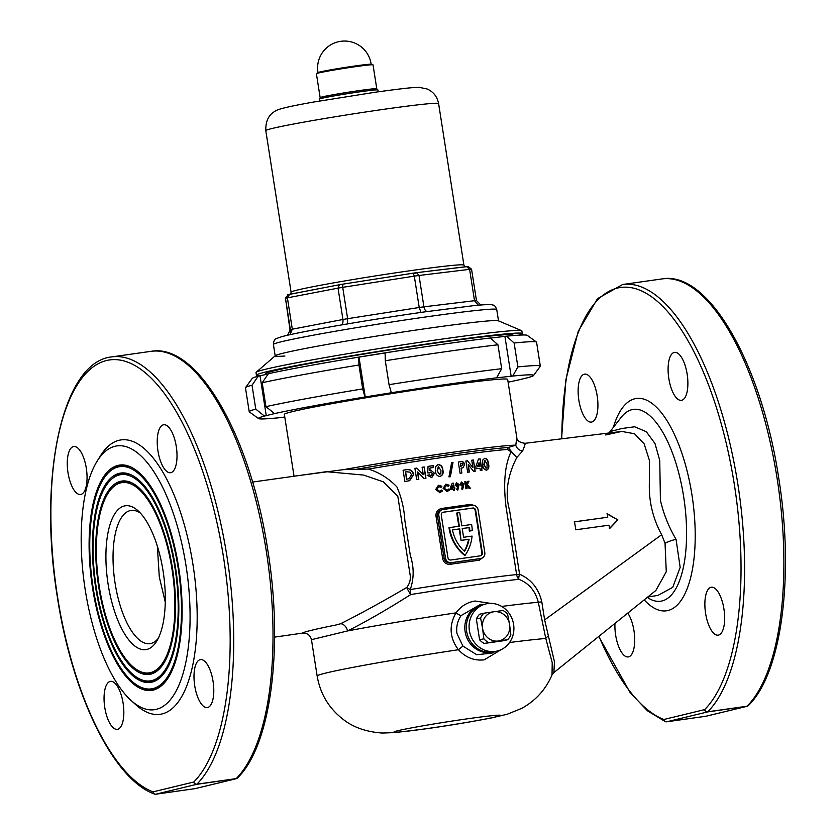 <?xml version="1.0" encoding="UTF-8"?>
<svg xmlns="http://www.w3.org/2000/svg" width="836" height="836" viewBox="0 0 836 836"><rect width="100%" height="100%" fill="white"/><g stroke="black" fill="none" stroke-linecap="round" stroke-linejoin="round"><path stroke-width="1.25" d="M150.71 674.161A97.655 37.85 81.9 0 1 98.679 586.673A97.655 37.85 81.9 0 1 120.52 481.327A97.655 37.85 81.9 0 1 131.419 482.654A97.655 37.85 81.9 0 1 173.094 572.43A97.655 37.85 81.9 0 1 158.004 670.242A97.655 37.85 81.9 0 1 150.71 674.161M158.526 669.782A96.871 37.547 81.9 0 1 151.828 673.22A96.871 37.547 81.9 0 1 141.002 671.893L139.748 671.308A96.098 37.244 81.9 0 1 98.742 582.964A96.098 37.244 81.9 0 1 113.581 486.709A96.098 37.244 81.9 0 1 120.76 482.853A96.098 37.244 81.9 0 1 171.965 568.95A96.098 37.244 81.9 0 1 150.47 672.625A96.098 37.244 81.9 0 1 139.748 671.308M113.581 486.709L114.636 485.8A96.871 37.547 81.9 0 1 121.868 481.912A96.871 37.547 81.9 0 1 132.057 482.957M119.506 474.89A104.176 40.379 81.9 0 1 175.017 568.208A104.176 40.379 81.9 0 1 151.724 680.598A104.176 40.379 81.9 0 1 140.093 679.177A104.176 40.379 81.9 0 1 95.638 583.403A104.176 40.379 81.9 0 1 111.731 479.059A104.176 40.379 81.9 0 1 119.506 474.89M111.731 479.059L112.787 478.15A104.949 40.671 81.9 0 1 120.614 473.949A104.949 40.671 81.9 0 1 131.701 475.099M160.376 677.432A104.949 40.671 81.9 0 1 153.072 681.194A104.949 40.671 81.9 0 1 141.357 679.752L140.093 679.177M151.964 682.134A105.723 40.974 81.9 0 1 95.628 587.415A105.723 40.974 81.9 0 1 119.266 473.354A105.723 40.974 81.9 0 1 131.074 474.796A105.723 40.974 81.9 0 1 176.187 571.991A105.723 40.974 81.9 0 1 159.854 677.891A105.723 40.974 81.9 0 1 151.964 682.134M118.263 466.916A112.243 43.503 81.9 0 1 178.068 567.466A112.243 43.503 81.9 0 1 152.967 688.571A112.243 43.503 81.9 0 1 140.438 687.035A112.243 43.503 81.9 0 1 92.545 583.841A112.243 43.503 81.9 0 1 109.882 471.41A112.243 43.503 81.9 0 1 118.263 466.916M109.882 471.41L110.927 470.501A113.017 43.806 81.9 0 1 119.37 465.976A113.017 43.806 81.9 0 1 131.356 467.24M162.226 685.071A113.017 43.806 81.9 0 1 154.315 689.157A113.017 43.806 81.9 0 1 141.702 687.62L140.438 687.035M153.207 690.097A113.8 44.109 81.9 0 1 92.577 588.157A113.8 44.109 81.9 0 1 118.022 465.38A113.8 44.109 81.9 0 1 130.729 466.937A113.8 44.109 81.9 0 1 179.291 571.552A113.8 44.109 81.9 0 1 161.703 685.541A113.8 44.109 81.9 0 1 153.207 690.097M442.004 509.751C438.837 510.514 437.322 512.562 437.468 515.864L444.125 558.385C444.992 561.573 447.061 563.077 450.322 562.889L450.207 564.31C446.205 564.499 443.686 562.607 442.652 558.636L435.995 516.125C435.775 512.029 437.594 509.49 441.471 508.518A110.331 3.814 -8.9 0 1 456.466 506.344A110.331 3.814 -8.9 0 1 470.584 504.39A1.348 0.7 -97.7 0 0 471.19 505.519M482.288 604.825A24.223 22.311 76.4 0 0 465.119 631.661A24.223 22.311 76.4 0 0 493.668 651.871M483.793 604.438L480.376 604.48L461.096 615.578C457.449 621.002 456.069 626.979 456.958 633.5L462.935 646.092L476.698 654.724L491.976 653.125L495.184 651.526M299.8 475.423L344.327 469.518L368.425 469.08C379.199 472.424 388.688 478.349 396.87 486.855C401.499 497.336 404.154 508.581 404.864 520.609L410.309 555.344C414.113 567.174 414.092 578.575 410.236 589.558A8.078 1.149 -99.2 0 1 410.758 594.553A8.078 1.212 61.6 0 1 407.916 589.923A8.078 1.212 61.6 0 1 406.704 587.509A8.078 0.522 -149.4 0 1 410.236 589.558A110.331 3.814 -8.9 0 1 468.118 580.759A110.331 3.814 -8.9 0 1 516.617 574.572L506.156 507.797C503.126 483.72 504.766 465.056 511.057 451.795L507.389 449.454A1.881 1.735 85.9 0 1 508.33 447.459L515.791 445.201L516.773 437.468L507.671 379.408A113.017 3.908 -8.9 0 0 438.764 386.545A113.017 3.908 -8.9 0 0 284.355 414.374L294.042 476.227M163.093 571.092A72.659 28.163 81.9 0 1 156.593 641.348A72.659 28.163 81.9 0 1 108.137 584.385A72.659 28.163 81.9 0 1 138.086 510.806A72.659 28.163 81.9 0 1 163.093 571.092M140.49 513.199A67.277 26.073 -98.1 0 0 131.085 510.441A67.277 26.073 -98.1 0 0 115.086 583.204A67.277 26.073 -98.1 0 0 149.968 643.657A67.277 26.073 -98.1 0 0 158.234 638.38M452.976 487.89L452.673 487.963A109.526 3.793 171.1 0 0 451.231 488.172L452.6 485.497L451.534 488.099A110.331 3.814 -8.9 0 1 452.976 487.89L452.6 485.497M454.596 488.861L454.418 487.712A109.526 3.793 171.1 0 0 453.844 487.796L453.122 483.198A109.526 3.793 171.1 0 0 452.537 483.281A109.526 3.793 171.1 0 0 452.192 483.333M450.061 476.771L453.007 462.465L450.374 476.698A110.331 3.814 171.1 0 0 448.942 476.896L451.618 462.663A110.331 3.814 -8.9 0 1 453.007 462.465M655.852 590.498L666.271 571.761L665.038 543.285L661.663 534.706C652.331 517.505 648.287 499.207 649.52 479.812L649.363 460.176L644.159 443.895L634.545 433.759L621.785 431.428L524.977 443.32C519.553 442.526 516.815 440.572 516.773 437.468M647.294 597.385A96.882 37.547 -98.1 0 0 683.618 496.406A96.882 37.547 -98.1 0 0 621.221 417.279L610.05 431.606L621.806 428.513L634.67 426.778L646.301 431.721L654.985 443.498L659.75 460.458L660.419 500.294C663.565 513.921 668.769 526.941 676.042 539.335L680.17 567.341L672.75 587.321L657.984 595.41L647.795 596.988M705.605 613.405A24.223 9.384 -98.1 0 0 718.166 635.161A24.223 9.384 -98.1 0 0 723.924 608.974A24.223 9.384 -98.1 0 0 711.363 587.206A24.223 9.384 -98.1 0 0 705.605 613.405M668.831 378.551A24.223 9.384 -98.1 0 0 681.392 400.319A24.223 9.384 -98.1 0 0 687.15 374.12A24.223 9.384 -98.1 0 0 674.589 352.364A24.223 9.384 -98.1 0 0 668.831 378.551M578.867 400.319A24.223 9.384 -98.1 0 0 591.428 422.086A24.223 9.384 -98.1 0 0 597.186 395.888A24.223 9.384 -98.1 0 0 584.636 374.12A24.223 9.384 -98.1 0 0 578.867 400.319M614.972 623.405A24.223 9.384 -98.1 0 0 615.651 635.161A24.223 9.384 -98.1 0 0 628.202 656.929A24.223 9.384 -98.1 0 0 633.97 630.731A24.223 9.384 -98.1 0 0 627.763 613.112M194.736 685.802A24.223 9.384 -98.1 0 0 207.297 707.569A24.223 9.384 -98.1 0 0 213.055 681.371A24.223 9.384 -98.1 0 0 200.494 659.604A24.223 9.384 -98.1 0 0 194.736 685.802M157.962 450.959A24.223 9.384 -98.1 0 0 170.523 472.716A24.223 9.384 -98.1 0 0 176.281 446.529A24.223 9.384 -98.1 0 0 163.72 424.761A24.223 9.384 -98.1 0 0 157.962 450.959M67.998 472.716A24.223 9.384 -98.1 0 0 80.559 494.484A24.223 9.384 -98.1 0 0 86.317 468.285A24.223 9.384 -98.1 0 0 73.767 446.529A24.223 9.384 -98.1 0 0 67.998 472.716M104.782 707.569A24.223 9.384 -98.1 0 0 117.333 729.326A24.223 9.384 -98.1 0 0 123.101 703.139A24.223 9.384 -98.1 0 0 110.54 681.371A24.223 9.384 -98.1 0 0 104.782 707.569M165.267 602.056L159.289 576.934L157.346 546.148M666.114 721.792A2.696 2.424 -69.2 0 1 663.878 719.482L704.654 709.618A2.696 2.383 44.8 0 0 707.768 711.781A222.01 86.045 -98.1 0 0 737.822 483.981A222.01 86.045 -98.1 0 0 622.705 284.491L597.521 298.63L578.23 331.328L565.951 379.45L561.552 438.827M561.792 438.795A219.314 85 -98.1 0 1 634.639 288.43A219.314 85 -98.1 0 1 734.342 484.577A219.314 85 -98.1 0 1 704.654 709.618A2.696 2.477 -103.6 0 0 707.528 711.927L666.752 721.792L706.054 716.222L746.82 706.357L707.528 711.927A2.696 1.045 81.9 0 0 707.768 711.781L747.06 706.211A2.696 2.383 44.8 0 0 748.314 705.594L748.314 705.594C781.879 673.429 794.461 575.262 778.755 478.244C761.69 364.569 708.834 270.373 661.997 278.921L622.705 284.491M155.245 794.19A2.696 2.424 -69.2 0 1 154.514 794.043A2.696 2.696 0 0 0 155.841 794.2A2.696 1.045 81.9 0 1 155.841 794.2A2.696 2.477 76.4 0 1 153.009 791.88A219.314 85 -98.1 0 1 57.579 597.113A219.314 85 -98.1 0 1 106.621 360.504A219.314 85 -98.1 0 1 223.473 556.975A219.314 85 -98.1 0 1 193.785 782.015A2.696 2.477 76.4 0 0 196.659 784.325L155.883 794.19L195.185 788.62L235.951 778.755L196.659 784.325A2.696 1.045 81.9 0 0 196.899 784.178L236.191 778.609A2.696 2.383 44.8 0 0 237.445 777.992L237.445 777.992C271.01 745.827 283.592 647.66 267.886 550.642C250.821 436.967 197.965 342.77 151.128 351.319L111.836 356.888C62 361.612 37.819 477.952 57.381 597.176C72.147 694.465 113.288 779.633 154.514 794.043L154.514 794.043A2.696 2.424 -69.2 0 1 153.009 791.88L193.785 782.015A2.696 2.383 44.8 0 0 196.899 784.178A222.01 86.045 -98.1 0 0 226.953 556.379A222.01 86.045 -98.1 0 0 111.836 356.888M186 565.554A133.206 51.623 -98.1 0 0 97.164 461.127A133.206 51.623 -98.1 0 0 85.241 589.934A133.206 51.623 -98.1 0 0 131.085 700.453A133.206 51.623 -98.1 0 0 186 565.554M131.085 700.453L135.808 704.706A138.588 53.713 -98.1 0 0 192.938 564.363A138.588 53.713 -98.1 0 0 100.529 455.714L97.164 461.127M302.35 633.124L302.35 633.124C303.98 631.891 315.12 629.194 335.758 625.046L340.534 623.771C360.546 613.708 382.595 601.617 406.704 587.509C409.452 584.082 410.643 580.194 410.267 575.837L397.811 496.27L383.296 481.818L363.702 475.088L326.385 471.692L252.597 482.048M446.215 485.444L444.344 488.193L446.999 490.314L448.827 489.008L449.82 489.823L447.197 491.568L443.132 488.37L445.724 484.243L449.11 485.173L448.378 486.176L445.661 485.57M430.686 472.047L429.474 472.967L427.698 472.831L428.053 466.383A110.331 3.814 -8.9 0 1 433.152 465.631L433.445 467.502A110.331 3.814 171.1 0 0 429.955 468.024L429.84 470.219L430.519 469.999L434.49 473.228L431.763 477.617L427.133 475.235A110.331 3.814 -8.9 0 1 429.464 474.89L431.167 475.663L432.505 473.594L430.477 472.1M429.955 468.024L429.537 470.292L430.519 469.999L434.49 473.228M413.684 474.493L409.661 480.658L407.686 481.034A110.331 3.814 171.1 0 0 404.854 481.484L403.088 470.229A110.331 3.814 -8.9 0 1 405.878 469.79C410.037 468.912 412.639 470.48 413.684 474.493L413.36 474.576C412.315 470.563 409.713 468.996 405.544 469.874A109.526 3.793 171.1 0 0 403.098 470.26M417.645 471.932L418.794 479.31A110.331 3.814 171.1 0 0 416.673 479.634L414.917 468.39A110.331 3.814 -8.9 0 1 416.83 468.087L423.277 474.681L422.117 467.282A110.331 3.814 -8.9 0 1 424.186 466.969L425.952 478.223A110.331 3.814 171.1 0 0 424.071 478.505L417.645 471.932L418.47 479.352M440.123 476.405C437.218 476.196 435.66 474.451 435.472 471.159L435.671 466.53L438.21 464.586C441.126 464.858 442.672 466.645 442.84 469.968C443.707 473.155 442.798 475.308 440.123 476.405L440.53 476.332M437.824 464.67L437.907 464.659C440.823 464.931 442.369 466.728 442.537 470.041L442.84 469.968M438.921 486.51L436.977 489.269L439.705 491.369L441.586 490.053L442.599 490.868L439.903 492.634L435.734 489.457L438.419 485.308L441.899 486.218L441.147 487.231L438.357 486.636M453.969 490.418A110.331 3.814 171.1 0 0 453.384 490.502L453.164 489.06A110.331 3.814 171.1 0 0 450.395 489.457L450.186 488.182L452.213 483.302A110.331 3.814 -8.9 0 1 452.84 483.208A110.331 3.814 -8.9 0 1 453.425 483.124L454.147 487.722A110.331 3.814 -8.9 0 1 454.721 487.639L454.909 488.809A110.331 3.814 171.1 0 0 454.324 488.893L454.554 490.335A110.331 3.814 171.1 0 0 453.969 490.418M501.381 649.53L484.18 659.844C474.305 660.952 465.715 657.577 458.4 649.729C449.611 637.91 448.796 625.621 455.965 612.872C460.97 606.163 467.355 602.213 475.12 601.021L490.575 603.383M462.935 646.092L458.4 649.729A121.095 4.19 -8.9 0 0 317.157 676.01C320.24 694.005 329.029 708.552 343.512 719.639C353.67 727.519 366.649 731.991 382.47 733.047L395.229 732.566L425.879 728.814C448.138 725.669 469.801 722.085 490.836 718.061L507.17 714.268L521.695 708.374C535.531 700.787 545.636 689.658 552.021 674.955L552.22 662.624L545.793 638.485L538.3 602.265C535.385 590.885 528.906 583.235 518.863 579.317A112.128 3.877 -8.9 0 0 469.581 585.608A112.128 3.877 -8.9 0 0 410.758 594.553C387.089 609.538 366.032 621.67 347.577 630.94L311.473 639.676M449.632 528.362A40.368 37.181 76.4 0 0 465.15 555.261L464.638 555.386A40.368 37.181 76.4 0 1 449.12 528.488A40.368 37.181 76.4 0 1 449.005 527.725L449.517 527.6A40.368 37.181 76.4 0 0 449.632 528.362M524.83 443.393C525.551 443.09 524.809 445.64 522.584 451.053L516.773 457.501C511.339 468.254 503.147 488.099 509.573 510.315L519.574 574.207C531.257 579.358 538.666 588.575 541.801 601.836L544.633 619.904L554.446 661.725L553.892 672.562L552.021 674.955M575.785 529.784L609.016 525.196L609.559 528.645L617.888 519.898L607.229 513.764L607.772 517.223L574.541 521.81L575.785 529.784M438.837 515.54L445.494 558.051A5.382 4.953 76.4 0 0 451.241 562.67L480.721 558.49A5.382 4.953 76.4 0 0 484.796 552.481L478.14 509.97A5.382 4.953 76.4 0 0 472.392 505.352L442.923 509.532A5.382 4.953 76.4 0 0 438.837 515.54L435.995 516.125M441.293 515.185L447.95 557.706A2.696 2.477 76.4 0 0 450.823 560.015L480.303 555.835A2.696 2.477 76.4 0 0 482.341 552.826L475.684 510.315A2.696 2.477 76.4 0 0 472.81 508.006L443.341 512.186A2.696 2.477 76.4 0 0 441.293 515.185M480.261 555.835A2.696 2.477 76.4 0 0 481.829 552.951L475.172 510.441A2.696 2.477 76.4 0 0 472.298 508.131L442.871 512.301M458.828 526.283L456.749 513.053L457.261 512.928L459.716 512.583L461.796 525.865L471.619 524.475A40.368 37.181 -103.6 0 1 472.256 530.63L469.268 531.1A37.672 34.704 -103.6 0 0 469.038 527.61L462.224 528.571M449.517 527.6L459.34 526.21L457.261 512.928M469.038 527.61L462.214 528.519L463.583 537.287L472.079 536.085A40.368 37.181 -103.6 0 1 465.15 555.261M469.55 527.485A37.672 34.704 -103.6 0 1 469.769 530.985L469.268 531.1M469.769 530.985L472.256 530.63M461.545 540.296L469.1 539.22A37.672 34.704 -103.6 0 1 464.544 551.405A37.672 34.704 76.4 0 1 452.433 529.909L459.758 528.864L461.044 540.422L468.588 539.345A37.672 34.704 -103.6 0 1 464.262 551.143M459.758 528.864L459.246 528.989L461.044 540.422M459.246 528.989L452.443 529.961M451.241 562.67L450.322 562.889A111.679 3.866 -8.9 0 1 479.801 558.709L481.149 558.406M470.584 504.39L474.618 505.581M483.271 557.246L479.321 560.193A110.331 3.814 171.1 0 0 465.203 562.147A110.331 3.814 171.1 0 0 450.207 564.31M462.392 489.457L463.625 483.981L461.357 482.048L463.938 483.908L462.695 489.384L461.608 488.955L462.329 486.395L460.082 484.431L461.462 482.017M480 468.275A110.331 3.814 171.1 0 0 476.133 468.766L475.82 466.728L478.485 459.058A110.331 3.814 -8.9 0 1 480.157 458.849L481.306 466.206A110.331 3.814 -8.9 0 1 482.111 466.101L482.403 467.972A110.331 3.814 171.1 0 0 481.599 468.076L481.964 470.386A110.331 3.814 171.1 0 0 480.355 470.584L480 468.275M464.649 464.429L463.092 467.679L461.106 468.129L461.869 473.03A110.331 3.814 171.1 0 0 460.082 473.27L458.316 462.026A110.331 3.814 -8.9 0 1 460.322 461.754C462.527 461.159 463.98 462.057 464.649 464.429L463.092 467.679L462.13 467.961M468.233 464.628L469.383 472.016A110.331 3.814 171.1 0 0 467.658 472.246L465.892 460.991A110.331 3.814 -8.9 0 1 467.449 460.782L472.915 467.617L471.755 460.218A110.331 3.814 -8.9 0 1 473.437 459.999L475.193 471.243A110.331 3.814 171.1 0 0 473.678 471.441L468.233 464.628L469.069 472.058M486.583 470.104C484.305 469.842 483.009 468.024 482.696 464.67L482.717 460.093L484.692 458.285C486.949 458.598 488.234 460.448 488.537 463.855C489.3 467.178 488.642 469.268 486.583 470.104L486.907 470.051M484.378 458.347L484.357 458.368C486.615 458.682 487.9 460.531 488.203 463.938L488.537 463.855M457.522 490.136L458.807 484.65L456.498 482.727L459.11 484.577L457.825 490.063L456.717 489.635L457.459 487.075L455.181 485.12L456.592 482.696M466.498 485.308L467.01 488.611A110.331 3.814 171.1 0 0 465.913 488.757L464.806 481.724A110.331 3.814 -8.9 0 1 465.913 481.578L466.3 484.054L467.648 481.348A110.331 3.814 -8.9 0 1 469.017 481.16L467.345 484.556L470.334 488.161A110.331 3.814 171.1 0 0 469.017 488.339L466.498 485.308L466.697 488.652M598.733 636.468L630.125 692.574L647.513 710.851L665.383 721.646A2.696 2.696 0 0 0 666.71 721.792A2.696 1.045 81.9 0 1 666.658 721.802M409.473 480.7L413.36 474.576M408.971 478.725L407.571 479.007A109.526 3.793 171.1 0 0 406.421 479.195L405.627 471.901L406.756 479.112A110.331 3.814 -8.9 0 1 407.905 478.934L408.971 478.725L411.521 474.796L409.933 472.152L406.463 471.765A110.331 3.814 171.1 0 0 405.627 471.901M425.628 478.265L424.186 466.969M423.873 467.042A109.526 3.793 171.1 0 0 422.128 467.314M416.83 468.087L423.277 474.681M416.506 468.17A109.526 3.793 171.1 0 0 414.917 468.411M430.853 475.736L429.464 474.89M429.15 474.963A109.526 3.793 171.1 0 0 427.144 475.266M431.606 477.649L434.177 473.301M433.132 467.554L433.152 465.631M432.839 465.704A109.526 3.793 171.1 0 0 428.053 466.415M439.82 476.478C442.484 475.412 443.393 473.26 442.537 470.041M439.496 474.461L437.134 470.961L438.315 466.666M437.134 470.961L439.799 474.388L440.865 473.437L440.917 470.25L438.273 466.676M438.576 466.603L437.447 470.887M452.704 462.548A109.526 3.793 171.1 0 0 451.607 462.695M461.566 473.071L461.106 468.129M464.346 464.502C463.677 462.13 462.235 461.242 460.009 461.827A109.526 3.793 171.1 0 0 458.327 462.057M460.479 466.174L460.793 466.101A110.331 3.814 -8.9 0 1 461.42 466.018L461.117 466.091A109.526 3.793 171.1 0 0 460.479 466.174L460.427 463.802L460.793 466.101M461.117 466.091L462.893 464.659L462.277 463.771L460.991 463.719A110.331 3.814 171.1 0 0 460.427 463.802M474.869 471.285L473.437 459.999M473.113 460.072A109.526 3.793 171.1 0 0 471.765 460.249M467.449 460.782L472.915 467.617M467.146 460.866A109.526 3.793 171.1 0 0 465.903 461.023M481.64 470.428L481.599 468.076M482.069 468.014L482.111 466.101M481.787 466.185A109.526 3.793 171.1 0 0 480.982 466.279L481.306 466.206M480.982 466.279L480.157 458.849M479.833 458.922A109.526 3.793 171.1 0 0 478.464 459.1M479.101 462.58L477.377 466.739A109.526 3.793 171.1 0 1 479.383 466.478L479.101 462.58L477.69 466.655A110.331 3.814 -8.9 0 1 479.697 466.404M486.259 470.187C488.308 469.372 488.955 467.282 488.203 463.938M485.935 468.17L483.94 464.576L484.838 460.354M483.94 464.576L486.259 468.087L487.085 467.199L487.022 464.032L484.713 460.385M485.047 460.302L484.274 464.502M440.833 487.304L441.596 486.291L438.764 485.246M439.6 492.707L442.599 490.868M442.296 490.941L441.283 490.126M439.391 491.453L436.977 489.269M436.674 489.342L438.607 486.583M448.075 486.259L448.807 485.246L446.058 484.18M446.894 491.641L449.82 489.823M449.507 489.896L448.514 489.081M446.696 490.387L444.344 488.193M444.031 488.266L445.901 485.517M454.241 490.377L454.324 488.893M457.031 485.967L456.038 485.099L456.874 483.94M456.038 485.099L457.334 485.894L457.982 484.796L456.707 483.981M457.02 483.908L456.341 485.026M461.89 485.288L460.918 484.42L461.744 483.271M460.918 484.42L462.193 485.214L462.83 484.128L461.576 483.312M461.88 483.239L461.221 484.347M470.02 488.234L467.345 484.556M467.031 484.64L469.017 481.16M468.714 481.233A109.526 3.793 171.1 0 0 467.627 481.379M465.913 481.578L466.3 484.054M465.6 481.651A109.526 3.793 171.1 0 0 464.816 481.755M548.343 636.029A8.078 3.219 -21 0 0 545.793 638.485A121.095 4.19 -8.9 0 0 509.532 642.529M518.863 579.317A8.078 3.051 115.6 0 1 519.574 574.207L516.617 574.572A8.078 6.698 84.1 0 0 518.863 579.317M511.057 451.795L516.773 457.501L511.318 451.461A1.881 0.763 162.4 0 0 511.057 451.795M354.36 469.623A111.679 3.866 -8.9 0 1 448.901 454.669A111.679 3.866 -8.9 0 1 508.33 447.459L511.318 451.461M344.327 469.518A113.017 3.908 -8.9 0 1 449.131 452.757A113.017 3.908 -8.9 0 1 515.791 445.201A8.078 7.2 -166.2 0 0 522.584 451.053M461.096 615.578A5.382 0.92 -146.4 0 1 455.965 612.872A121.095 4.19 -8.9 0 0 347.577 630.94A8.078 5.538 70.7 0 0 340.534 623.771M480.721 558.49L479.801 558.709A1.348 0.7 -97.7 0 0 479.321 560.193M441.471 508.518L441.941 509.741M606.926 513.837L617.888 519.898M617.585 519.971L609.256 528.728M574.238 521.894L607.772 517.223M319.436 99.066L320.554 97.53A28.257 0.982 -8.9 0 1 359.146 90.612A28.257 0.982 -8.9 0 1 376.357 88.794L377.893 89.912A29.605 1.024 171.1 0 0 359.867 91.814A29.605 1.024 171.1 0 0 319.436 99.066A29.605 1.024 171.1 0 0 319.425 99.108L319.718 100.957M378.206 91.803L377.914 89.943A29.605 1.024 171.1 0 0 377.893 89.912M427.813 311.494C425.911 311.588 424.604 310.031 423.915 306.822L419.003 275.472A100.916 3.49 171.1 0 0 416.662 275.796A100.916 3.49 171.1 0 0 414.301 276.131L419.212 307.491A100.916 3.49 -8.9 0 1 421.574 307.146A100.916 3.49 -8.9 0 1 423.915 306.822L474.524 300.699A100.916 3.49 -8.9 0 1 476.468 300.563L471.556 269.213A100.916 3.49 171.1 0 0 469.613 269.349L474.524 300.699L478.422 305.203M413.203 273.153L413.235 273.142A97.687 3.375 -8.9 0 1 414.949 272.902L342.823 284.156L413.203 273.153L414.301 276.131L342.718 287.333L342.823 284.156M284.919 356A113.017 3.908 -8.9 0 1 275.201 355.927A113.017 3.908 -8.9 0 1 429.61 328.099A113.017 3.908 -8.9 0 1 498.528 320.951M290.28 331.746L285.41 297.804L290.364 329.666A100.916 3.49 -8.9 0 1 292.307 329.196L287.396 297.846L289.58 294.303L339.186 284.783M288.148 294.648L285.452 298.316A100.916 3.49 171.1 0 1 287.396 297.846L338.026 288.138L342.938 319.488A100.916 3.49 -8.9 0 1 347.63 318.683L342.718 287.333A100.916 3.49 171.1 0 0 338.026 288.138L339.353 284.752A97.687 3.375 -8.9 0 1 342.77 284.167M415.043 272.891A97.687 3.375 -8.9 0 1 416.662 272.661L468.17 266.506L471.556 269.213M416.662 272.661L419.003 275.472L469.613 269.349L466.572 266.621M287.845 294.711L339.353 284.752M476.468 300.563L480.815 304.994M421.02 312.455L419.212 307.491L347.63 318.683L347.483 323.96M340.691 325.12C342.509 324.629 343.251 322.748 342.938 319.488L292.307 329.196L289.977 334.682M287.563 335.236L290.364 329.666L290.353 331.37M320.418 97.718A28.654 0.993 -8.9 0 1 320.146 97.634L316.405 73.714A28.654 0.993 -8.9 0 1 316.468 73.631L318.067 72.554A26.909 0.93 -8.9 0 1 320.031 71.959A26.909 0.93 -8.9 0 1 354.767 66.013A26.909 0.93 -8.9 0 1 371.079 64.257L372.94 64.79A28.654 0.993 -8.9 0 1 373.023 64.853L376.775 88.762A28.654 0.993 -8.9 0 1 376.545 88.929M316.468 73.631A28.654 0.993 -8.9 0 1 355.551 66.661A28.654 0.993 -8.9 0 1 372.94 64.79M320.146 97.634A28.654 0.993 -8.9 0 1 359.302 90.57A28.654 0.993 -8.9 0 1 376.775 88.762M497.19 651.035L494.442 651.704A24.223 22.311 -103.6 0 1 492.488 652.08A24.223 22.311 -103.6 0 1 466.833 632.361A24.223 22.311 -103.6 0 1 483.051 604.627A24.223 22.311 76.4 0 0 466.833 632.361A24.223 22.311 76.4 0 0 492.488 652.08A24.223 22.311 76.4 0 0 494.442 651.704L492.916 652.07A24.223 22.311 -103.6 0 1 490.962 652.446A24.223 22.311 -103.6 0 1 465.307 632.727A24.223 22.311 -103.6 0 1 481.526 604.992L485.8 603.958A24.223 22.311 76.4 0 0 469.581 631.692A24.223 22.311 76.4 0 0 495.236 651.411A24.223 22.311 76.4 0 0 497.19 651.035A24.223 22.311 76.4 0 0 513.409 623.301A24.223 22.311 76.4 0 0 487.754 603.582A24.223 22.311 76.4 0 0 485.8 603.958M448.681 384.152A139.257 4.817 171.1 0 0 391.342 392.753L389.043 384.664A147.335 5.1 -8.9 0 1 450.489 375.437A147.335 5.1 -8.9 0 1 501.684 368.697L496.584 377.841A139.257 4.817 171.1 0 0 448.681 384.152M497.942 344.787A147.335 5.1 171.1 0 0 446.748 351.528A147.335 5.1 171.1 0 0 385.302 360.744L385.103 352.896A139.257 4.817 -8.9 0 1 490.335 337.984L497.942 344.787L501.684 368.697M389.043 384.664L385.302 360.744M274.595 413.59L265.942 406.662L262.201 382.752L268.356 373.734A139.257 4.817 -8.9 0 1 358.738 357.139L358.947 364.998L362.688 388.907L364.977 396.995A139.257 4.817 171.1 0 0 274.595 413.59L264.416 416.056A139.257 4.817 171.1 0 0 258.543 418.585A139.257 4.817 171.1 0 0 279.276 417.728L284.762 417.007M265.942 406.662A147.335 5.1 -8.9 0 1 362.688 388.907M358.947 364.998A147.335 5.1 171.1 0 0 262.201 382.752M508.11 382.188A139.257 4.817 171.1 0 0 517.432 380.192L527.61 377.736A139.257 4.817 171.1 0 0 533.546 375.521A139.257 4.817 171.1 0 0 512.761 376.054L517.871 366.91L514.13 343L506.522 336.197L490.45 338.089M517.871 366.91A147.335 5.1 -8.9 0 1 540.328 366.126A147.335 5.1 -8.9 0 1 540.265 366.314L533.546 375.521M540.328 366.126L536.576 342.217A147.335 5.1 171.1 0 0 536.461 342.049A147.335 5.1 171.1 0 0 514.13 343M391.342 392.753L364.977 396.995M512.761 376.054L496.584 377.841M258.543 418.585L249.327 411.876A147.335 5.1 -8.9 0 1 249.212 411.709A147.335 5.1 -8.9 0 1 255.774 409.128L264.416 416.056M252.023 385.218A147.335 5.1 171.1 0 0 245.523 387.611L252.253 378.405A139.257 4.817 -8.9 0 1 258.178 376.2L252.023 385.218L255.774 409.128M245.523 387.611A147.335 5.1 171.1 0 0 245.47 387.8L249.212 411.709M385.103 352.97L358.738 357.139M506.522 336.197A139.257 4.817 -8.9 0 1 527.244 335.34L536.461 342.049M268.199 373.953L258.178 376.2M266.276 415.785L260.038 375.928M511.162 376.346L504.923 336.49M365.248 397.027L358.999 357.171M513.074 335.591L512.98 335.017A125.128 4.326 171.1 0 0 436.685 342.927A125.128 4.326 171.1 0 0 265.733 373.734L265.858 374.528M518.968 335.152A134.554 4.65 171.1 0 0 522.291 333.564L521.873 330.91A134.554 4.65 171.1 0 0 521.633 330.68A134.554 4.65 171.1 0 0 439.83 339.416A134.554 4.65 171.1 0 0 256.182 372.25A134.554 4.65 171.1 0 0 256.015 372.542L256.433 375.197A134.554 4.65 171.1 0 0 261.093 375.677M522.291 333.564A134.554 4.65 171.1 0 0 440.248 342.07A134.554 4.65 171.1 0 0 256.433 375.197M521.633 330.68L498.319 320.763A113.017 3.908 171.1 0 0 429.61 328.099A113.017 3.908 171.1 0 0 275.337 355.687L256.182 372.25M430.707 345.979A125.128 4.326 171.1 0 0 347.421 359.02M507.63 639.728A18.162 16.73 76.4 0 0 510.869 634.952L509.584 624.471A14.797 13.637 -103.6 0 1 498.36 641.003L484.169 643.469L503.397 640.752L507.63 639.728L498.36 641.003A14.797 13.637 -103.6 0 1 482.56 628.306L480.595 617.992L476.353 619.016L479.613 639.812L483.856 638.788A18.162 16.73 76.4 0 0 488.412 642.445M479.613 639.812A18.162 16.73 76.4 0 0 484.169 643.469M476.353 619.016A18.162 16.73 76.4 0 1 479.592 614.251L483.835 613.216A18.162 16.73 76.4 0 0 480.595 617.992M507.609 614.157A18.162 16.73 76.4 0 0 503.053 610.499L493.783 611.774A14.797 13.637 -103.6 0 1 509.584 624.471L507.609 614.157M483.835 613.216L493.783 611.774A14.797 13.637 -103.6 0 0 482.56 628.306L483.856 638.788M613.331 427.395A107.217 41.549 81.9 0 1 654.233 405.167A107.217 41.549 81.9 0 1 691.947 494.839A107.217 41.549 81.9 0 1 685.635 592.316A107.217 41.549 81.9 0 1 644.201 599.872M665.038 543.285A13.46 3.752 161.3 0 1 676.042 539.335M747.792 705.981A2.696 2.477 -103.6 0 1 746.82 706.357A2.696 1.045 81.9 0 0 747.06 706.211A222.01 86.045 -98.1 0 0 777.114 478.411A222.01 86.045 -98.1 0 0 661.997 278.921M236.922 778.379A2.696 2.477 76.4 0 1 235.951 778.755A2.696 1.045 81.9 0 0 236.191 778.609A222.01 86.045 -98.1 0 0 266.245 550.809A222.01 86.045 -98.1 0 0 151.128 351.319M368.425 469.08A110.331 3.814 -8.9 0 1 448.671 456.571A110.331 3.814 -8.9 0 1 507.389 449.454M467.543 718.782A53.817 1.86 -8.9 0 1 496.312 716.745A53.817 1.86 -8.9 0 1 426.841 728.626A53.817 1.86 -8.9 0 1 398.072 730.664A53.817 1.86 -8.9 0 1 467.543 718.782M544.633 619.904L661.663 534.706M442.652 558.636L445.494 558.051M501.694 606.445A121.095 4.19 -8.9 0 1 538.3 602.265L541.801 601.836M598.973 636.28A219.314 85 -98.1 0 0 663.878 719.482A2.696 2.477 -103.6 0 0 666.752 721.792A2.696 1.045 81.9 0 1 666.71 721.792L706.012 716.222A2.696 1.045 81.9 0 1 705.971 716.233M195.101 788.63A2.696 1.045 81.9 0 0 195.143 788.63A2.696 2.696 0 0 0 195.394 788.578A2.696 2.477 76.4 0 1 195.185 788.62A2.696 1.045 81.9 0 1 195.143 788.63L155.841 794.2A2.696 1.045 81.9 0 1 155.789 794.2M237.445 777.992A2.696 2.696 0 0 1 236.17 778.713L195.394 788.578A2.696 2.477 76.4 0 0 195.614 788.515M706.483 716.118A2.696 2.477 -103.6 0 1 706.054 716.222A2.696 1.045 81.9 0 1 706.012 716.222A2.696 2.696 0 0 0 706.263 716.18L747.039 706.315A2.696 2.696 0 0 0 748.314 705.594M290.803 294.063L291.095 292.182A87.456 3.02 -8.9 0 1 410.58 270.655A87.456 3.02 -8.9 0 1 463.907 265.127L438.607 103.58C437.197 96.579 433.351 91.72 427.091 88.982L419.651 87.425C414.196 87.205 403.997 88.261 375.51 92.179L313.375 102.076C285.881 106.966 276.956 109.474 274.96 111.324C268.607 114.846 265.555 121.283 265.796 130.635A87.456 3.02 -8.9 0 1 385.281 109.108A87.456 3.02 -8.9 0 1 438.607 103.58M496.73 309.529A113.017 3.908 171.1 0 0 427.823 316.666A113.017 3.908 171.1 0 0 273.414 344.495C273.654 340.827 274.751 338.81 276.716 338.444L281.941 336.626C290.531 334.337 306.498 331.119 329.833 326.97C360.504 321.557 392.23 316.51 425.033 311.838L472.873 305.746C490.941 303.823 492.153 304.826 492.895 305.067C494.295 305.004 495.581 306.488 496.73 309.529L498.507 320.846M375.249 92.232A68.625 2.372 -8.9 0 1 375.792 92.159M416.85 272.64L466.436 266.642M417.509 272.818A90.685 3.135 171.1 0 0 413.517 273.372M285.452 298.316L285.442 300.855M317.157 676.01L311.473 639.739C310.229 635.099 307.22 632.894 302.454 633.134L274.574 637.126M655.873 590.477L553.892 672.562M441.533 509.845L442.484 509.615M610.05 431.606L608.692 433.038M605.682 434.96L621.785 431.428M275.18 355.812L273.414 344.495M291.095 292.182L265.796 130.635M414.99 272.902L416.736 272.651M342.791 284.167L339.291 284.762M464.774 266.841L463.907 265.127M371.163 64.278A26.909 26.909 0 0 0 338.183 41.8A26.909 26.909 0 0 0 318.004 72.607"/></g></svg>

